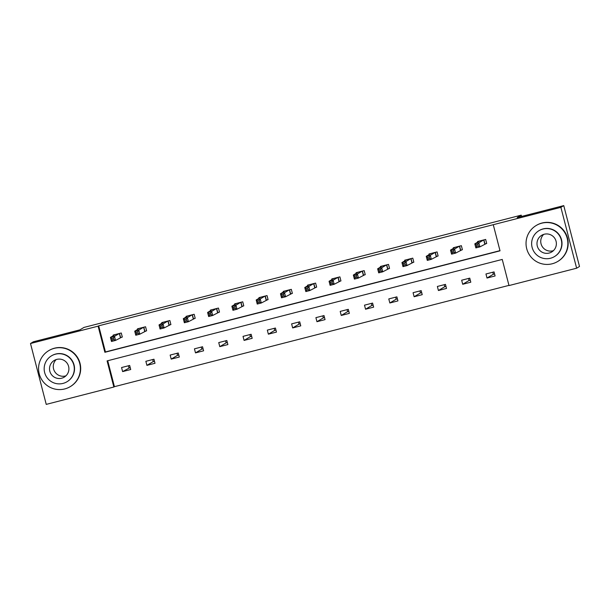 <?xml version="1.0" encoding="UTF-8"?>
<svg xmlns="http://www.w3.org/2000/svg" width="610" height="610" viewBox="0 0 610 610"><rect width="100%" height="100%" fill="white"/><g stroke="black" fill="none" stroke-linecap="round" stroke-linejoin="round"><path stroke-width="0.91" d="M30.5 343.514L33.375 341.791L79.941 329.842L83.966 327.425L521.222 215.155L517.196 217.572L563.762 205.616L579.5 266.486L576.625 268.209L509.007 285.564L502.251 259.433L107.093 360.891L113.856 387.022L46.238 404.384L30.5 343.514L98.111 326.159L104.874 352.29L500.025 250.832L493.269 224.701L560.88 207.339L576.625 268.209M107.718 360.731L114.428 386.679L508.961 285.381M114.428 386.679L113.856 387.022M563.762 205.616L560.88 207.339M521.558 216.451L521.222 215.155M130.189 367.487L122.618 371.597L130.715 369.515L129.663 365.459L121.565 367.54L122.618 371.597M152.713 359.542L153.24 361.57L146.911 365.36L155.009 363.278L153.956 359.221L145.859 361.303L146.911 365.36M154.482 361.25L153.24 361.57M177.007 353.304L177.533 355.333L171.204 359.122L179.302 357.041L178.25 352.984L170.152 355.066L171.204 359.122M178.776 355.012L177.533 355.333M201.3 347.067L201.826 349.095L195.497 352.885L203.595 350.803L202.543 346.747L194.445 348.829L195.497 352.885M203.069 348.775L201.826 349.095M225.593 340.83L226.119 342.858L219.791 346.648L227.888 344.566L226.836 340.51L218.738 342.591L219.791 346.648M227.362 342.538L226.119 342.858M249.887 334.593L250.405 336.621L244.076 340.41L252.174 338.329L251.129 334.272L243.032 336.354L244.076 340.41M251.655 336.301L250.405 336.621M274.18 328.355L274.698 330.384L268.369 334.173L276.467 332.092L275.423 328.035L267.325 330.117L268.369 334.173M275.941 330.063L274.698 330.384M298.465 322.118L298.991 324.146L292.663 327.936L300.76 325.854L299.716 321.798L291.618 323.879L292.663 327.936M300.234 323.826L298.991 324.146M322.759 315.881L323.285 317.909L316.956 321.699L325.054 319.617L324.002 315.561L315.904 317.642L316.956 321.699M324.528 317.589L323.285 317.909M347.052 309.644L347.578 311.672L341.249 315.462L349.347 313.38L348.295 309.323L340.197 311.405L341.249 315.462M348.821 311.352L347.578 311.672M371.345 303.406L371.871 305.435L365.542 309.224L373.64 307.143L372.588 303.086L364.49 305.168L365.542 309.224M373.114 305.114L371.871 305.435M395.638 297.169L396.164 299.197L389.836 302.987L397.933 300.905L396.881 296.849L388.783 298.93L389.836 302.987M397.407 298.877L396.164 299.197M419.932 290.932L420.458 292.96L414.129 296.75L422.227 294.668L421.174 290.612L413.077 292.693L414.129 296.75M421.701 292.64L420.458 292.96M444.225 284.695L444.743 286.723L438.422 290.512L446.512 288.431L445.468 284.374L437.37 286.456L438.422 290.512M445.994 286.403L444.743 286.723M468.518 278.457L469.037 280.486L462.708 284.275L470.806 282.194L469.761 278.137L461.663 280.219L462.708 284.275M470.279 280.165L469.037 280.486M492.804 272.22L493.33 274.248L487.001 278.038L495.099 275.956L494.054 271.9L485.957 273.981L487.001 278.038M494.573 273.928L493.33 274.248M128.42 365.779L128.946 367.807M144.585 331.337L146.613 330.818L145.561 326.762L137.463 328.836L137.624 329.438M193.172 318.862L195.2 318.344L194.148 314.287L186.05 316.361L186.202 316.964M241.758 306.388L243.779 305.869L242.734 301.813L234.637 303.887L234.789 304.489M290.345 293.913L292.365 293.395L291.321 289.338L283.223 291.412L283.375 292.015M338.924 281.439L340.952 280.92L339.9 276.864L331.802 278.938L331.962 279.54M387.51 268.964L389.538 268.446L388.486 264.389L380.388 266.463L380.541 267.066M436.097 256.49L438.117 255.971L437.073 251.915L428.975 253.989L429.127 254.591M484.683 244.015L486.704 243.497L485.659 239.44L477.561 241.514L477.714 242.117M493.269 224.701L98.69 325.816L105.446 351.947L499.979 250.649M460.39 250.252L462.411 249.734L461.366 245.677L453.268 247.751L453.421 248.354M411.803 262.727L413.832 262.208L412.779 258.152L404.682 260.226L404.834 260.828M363.217 275.202L365.245 274.683L364.193 270.627L356.095 272.7L356.255 273.303M314.638 287.676L316.659 287.158L315.606 283.101L307.509 285.175L307.669 285.777M266.051 300.15L268.072 299.632L267.027 295.575L258.93 297.649L259.082 298.252M217.465 312.625L219.493 312.106L218.441 308.05L210.343 310.124L210.496 310.726M168.878 325.099L170.907 324.581L169.854 320.524L161.757 322.598L161.917 323.201M120.3 337.574L122.32 337.055L121.268 332.999L113.17 335.073L113.33 335.675M98.69 325.816L98.111 326.159M105.446 351.947L104.874 352.29M478.187 241.834L478.072 241.385M486.673 243.367L479.917 246.867L475.869 247.912L474.816 243.855L479.582 240.996M476.196 244.846L474.816 243.855L478.865 242.81L479.917 246.867L478.24 246.051L477.821 244.435L476.196 244.846L476.616 246.47L478.24 246.051M483.631 239.959L478.865 242.81L477.821 244.435M475.869 247.912L476.616 246.47M553.422 250.657A9.729 9.699 59.1 0 1 543.685 234.4M552.195 263.779A20.961 20.892 -120.9 0 0 566.232 235.437A20.961 20.892 -120.9 0 0 536.175 225.509A20.961 20.892 -120.9 0 0 552.195 263.779M557.723 261.469L558.013 261.301A20.961 20.892 -120.9 0 0 541.993 223.024A20.961 20.892 -120.9 0 0 536.464 225.334L536.175 225.509M538.927 230.702L539.194 230.542A15.09 15.044 59.1 0 1 560.834 237.694A15.09 15.044 59.1 0 1 554.703 256.436L554.444 256.596A15.09 15.044 -120.9 0 0 542.908 229.04A15.09 15.044 -120.9 0 0 532.804 249.444A15.09 15.044 -120.9 0 0 554.444 256.596M544.25 234.232A9.729 9.699 -120.9 0 0 537.738 247.385A9.729 9.699 -120.9 0 0 551.684 251.991A9.729 9.699 -120.9 0 0 544.25 234.232M65.956 375.813A9.729 9.699 59.1 0 1 56.219 359.557M64.729 388.936A20.961 20.892 -120.9 0 0 78.766 360.594A20.961 20.892 -120.9 0 0 48.709 350.666A20.961 20.892 -120.9 0 0 64.729 388.936M70.257 386.633L70.546 386.458A20.961 20.892 -120.9 0 0 54.526 348.188A20.961 20.892 -120.9 0 0 48.998 350.498L48.709 350.666M51.461 355.859L51.728 355.699A15.09 15.044 59.1 0 1 73.368 362.851A15.09 15.044 59.1 0 1 67.237 381.593L66.978 381.753A15.09 15.044 -120.9 0 0 55.441 354.196A15.09 15.044 -120.9 0 0 45.338 374.601A15.09 15.044 -120.9 0 0 66.978 381.753M56.783 359.389A9.729 9.699 -120.9 0 0 50.272 372.542A9.729 9.699 -120.9 0 0 64.218 377.148A9.729 9.699 -120.9 0 0 56.783 359.389M453.893 248.072L453.779 247.622M462.38 249.604L455.624 253.104L451.575 254.149L450.523 250.092L455.289 247.233M451.903 251.084L450.523 250.092L454.572 249.048L455.624 253.104L453.947 252.288L453.527 250.672L451.903 251.084L452.33 252.708L453.947 252.288M459.338 246.196L454.572 249.048L453.527 250.672M451.575 254.149L452.33 252.708M429.6 254.309L429.486 253.859M438.087 255.842L431.331 259.341L427.282 260.386L426.237 256.33L430.995 253.47M427.618 257.321L426.237 256.33L430.286 255.285L431.331 259.341L429.654 258.526L429.234 256.909L427.618 257.321L428.037 258.945L429.654 258.526M435.044 252.433L430.286 255.285L429.234 256.909M427.282 260.386L428.037 258.945M405.307 260.546L405.192 260.096M413.793 262.079L407.038 265.579L402.989 266.623L401.944 262.567L406.702 259.707M403.324 263.558L401.944 262.567L405.993 261.522L407.038 265.579L405.36 264.763L404.941 263.146L403.324 263.558L403.744 265.182L405.36 264.763M410.751 258.671L405.993 261.522L404.941 263.146M402.989 266.623L403.744 265.182M381.014 266.784L380.899 266.334M389.5 268.316L382.744 271.816L378.696 272.861L377.651 268.804L382.417 265.945M379.031 269.795L377.651 268.804L381.7 267.76L382.744 271.816L381.067 271L380.648 269.376L379.031 269.795L379.45 271.419L381.067 271M386.465 264.908L381.7 267.76L380.648 269.376M378.696 272.861L379.45 271.419M356.72 273.021L356.606 272.571M365.207 274.553L358.459 278.053L354.41 279.098L353.358 275.041L358.123 272.182M354.738 276.033L353.358 275.041L357.407 273.997L358.459 278.053L356.774 277.237L356.354 275.613L354.738 276.033L355.157 277.657L356.774 277.237M362.172 271.145L357.407 273.997L356.354 275.613M354.41 279.098L355.157 277.657M332.435 279.258L332.313 278.808M340.921 280.791L334.166 284.29L330.117 285.335L329.065 281.279L333.83 278.419M330.445 282.27L329.065 281.279L333.113 280.234L334.166 284.29L332.488 283.475L332.061 281.85L330.445 282.27L330.864 283.894L332.488 283.475M337.879 277.382L333.113 280.234L332.061 281.85M330.117 285.335L330.864 283.894M308.142 285.495L308.019 285.045M316.628 287.028L309.872 290.528L305.823 291.572L304.771 287.516L309.537 284.656M306.151 288.507L304.771 287.516L308.82 286.471L309.872 290.528L308.195 289.712L307.775 288.088L306.151 288.507L306.571 290.131L308.195 289.712M313.586 283.619L308.82 286.471L307.775 288.088M305.823 291.572L306.571 290.131M283.848 291.733L283.734 291.283M292.335 293.265L285.579 296.765L281.53 297.81L280.478 293.745L285.244 290.894M281.858 294.744L280.478 293.745L284.527 292.708L285.579 296.765L283.902 295.949L283.482 294.325L281.858 294.744L282.277 296.368L283.902 295.949M289.292 289.857L284.527 292.708L283.482 294.325M281.53 297.81L282.277 296.368M259.555 297.97L259.441 297.52M268.042 299.502L261.286 303.002L257.237 304.047L256.185 299.983L260.95 297.131M257.565 300.982L256.185 299.983L260.234 298.946L261.286 303.002L259.608 302.186L259.189 300.562L257.565 300.982L257.984 302.606L259.608 302.186M264.999 296.094L260.234 298.946L259.189 300.562M257.237 304.047L257.984 302.606M235.262 304.207L235.147 303.757M243.748 305.74L236.993 309.239L232.944 310.284L231.899 306.22L236.657 303.368M233.279 307.219L231.899 306.22L235.948 305.183L236.993 309.239L235.315 308.424L234.896 306.799L233.279 307.219L233.699 308.843L235.315 308.424M240.706 302.331L235.948 305.183L234.896 306.799M232.944 310.284L233.699 308.843M210.969 310.444L210.854 309.994M219.455 311.977L212.699 315.477L208.65 316.521L207.606 312.457L212.364 309.606M208.986 313.456L207.606 312.457L211.655 311.42L212.699 315.477L211.022 314.661L210.602 313.037L208.986 313.456L209.405 315.08L211.022 314.661M216.413 308.568L211.655 311.42L210.602 313.037M208.65 316.521L209.405 315.08M186.675 316.681L186.561 316.232M195.162 318.214L188.406 321.714L184.357 322.759L183.313 318.694L188.078 315.843M184.693 319.693L183.313 318.694L187.361 317.657L188.406 321.714L186.729 320.898L186.309 319.274L184.693 319.693L185.112 321.317L186.729 320.898M192.127 314.806L187.361 317.657L186.309 319.274M184.357 322.759L185.112 321.317M162.382 322.919L162.268 322.469M170.869 324.451L164.12 327.951L160.072 328.996L159.019 324.932L163.785 322.08M160.399 325.931L159.019 324.932L163.068 323.895L164.12 327.951L162.435 327.135L162.016 325.511L160.399 325.931L160.819 327.555L162.435 327.135M167.834 321.043L163.068 323.895L162.016 325.511M160.072 328.996L160.819 327.555M138.096 329.156L137.974 328.706M146.583 330.689L139.827 334.188L135.778 335.233L134.726 331.169L139.492 328.317M136.106 332.168L134.726 331.169L138.775 330.132L139.827 334.188L138.15 333.373L137.723 331.748L136.106 332.168L136.526 333.792L138.15 333.373M143.541 327.28L138.775 330.132L137.723 331.748M135.778 335.233L136.526 333.792M113.803 335.393L113.681 334.943M122.29 336.926L115.534 340.426L111.485 341.47L110.433 337.406L115.199 334.554M111.813 338.405L110.433 337.406L114.482 336.369L115.534 340.426L113.856 339.61L113.437 337.986L111.813 338.405L112.232 340.029L113.856 339.61M119.247 333.517L114.482 336.369L113.437 337.986M111.485 341.47L112.232 340.029M483.898 239.89L484.935 243.908M483.73 239.936L484.775 243.962M459.604 246.127L460.641 250.146M459.437 246.173L460.481 250.199M435.311 252.365L436.348 256.383M435.143 252.41L436.188 256.436M411.018 258.602L412.055 262.62M410.858 258.648L411.895 262.674M386.725 264.839L387.762 268.858M386.565 264.885L387.602 268.911M362.431 271.076L363.469 275.095M362.271 271.122L363.308 275.148M338.138 277.314L339.175 281.332M337.978 277.359L339.023 281.385M313.845 283.551L314.89 287.562M313.685 283.597L314.729 287.623M289.559 289.788L290.596 293.799M289.392 289.834L290.436 293.86M265.266 296.025L266.303 300.036M265.098 296.071L266.143 300.097M240.973 302.263L242.01 306.273M240.805 302.301L241.85 306.334M216.68 308.5L217.717 312.511M216.512 308.538L217.556 312.572M192.386 314.737L193.423 318.748M192.226 314.775L193.263 318.809M168.093 320.974L169.13 324.985M167.933 321.012L168.97 325.046M143.8 327.212L144.837 331.222M143.64 327.25L144.677 331.283M119.507 333.449L120.551 337.46M119.347 333.487L120.391 337.521"/></g></svg>
